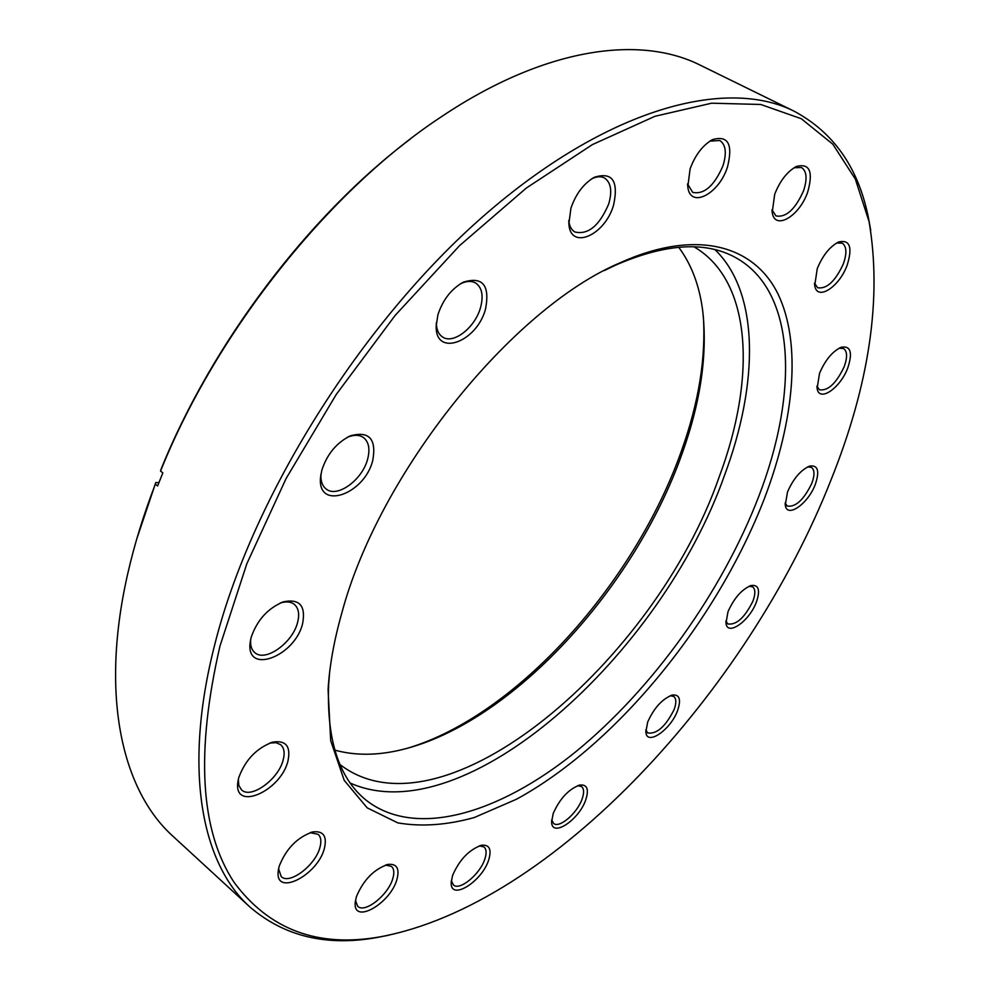 <?xml version="1.0" encoding="UTF-8"?>
<svg xmlns="http://www.w3.org/2000/svg" width="990" height="990" viewBox="0 0 990 990"><rect width="100%" height="100%" fill="white"/><g stroke="black" fill="none" stroke-linecap="round" stroke-linejoin="round"><path stroke-width="1.49" d="M407.707 748.168C516.966 715.535 634.961 582.863 681.504 450.759C698.841 402.324 706.105 357.353 703.284 315.847M678.682 247.24C691.366 264.293 699.348 285.281 702.628 310.229C707.677 353.517 700.87 401.235 682.184 453.383C634.899 587.837 512.028 722.972 402.225 749.591C377.796 755.593 355.336 755.766 334.843 750.135M341.835 612.946C378.885 473.492 511.632 308.744 619.827 262.907C696.477 228.22 754.133 245.297 778.066 294.104C801.727 343.592 794.227 420.119 764.565 498.143C717.218 620.755 617.339 744.195 516.52 799.215L474.247 817.542C446.762 825.153 421.295 826.922 397.807 822.876L367.203 807.865L344.223 780.368L330.672 740.594L328.086 689.609C329.472 665.998 334.051 640.443 341.835 612.946M329.608 672.507L328.668 684.313C326.477 739.085 338.704 777.496 365.322 799.561C414.761 839.384 499.269 813.83 576.032 751.534C653.115 688.446 721.92 592.119 758.662 496.683C798.571 393.513 796.554 291.295 735.793 257.697C705.573 240.892 665.33 243.453 615.087 265.37L604.432 270.53M279.155 866.324C286.073 848.739 297.26 837.28 312.741 831.934C323.445 830.622 327.306 836.191 324.324 848.64C317.468 875.445 275.22 896.99 278.178 871.485L279.155 866.324M278.561 868.75L281.21 876.571C289.315 885.097 315.241 865.52 319.857 847.712C321.614 841.5 321.032 837.02 318.112 834.285L310.105 832.664M356.338 896.866C363.342 880.061 373.886 869.245 387.944 864.418C396.879 863.49 399.849 868.589 396.854 879.714C390.159 903.635 353.479 924.635 355.187 903.016L356.338 896.866M355.46 900.492L357.712 906.283C364.753 913.646 388.068 895.195 392.708 878.86C394.503 873.007 394.094 868.874 391.496 866.436L385.531 865.062M452.529 875.581C459.397 859.741 469.087 849.63 481.586 845.237C489.456 844.47 491.82 849.346 488.714 859.877C482.056 881.583 450.487 901.296 451.18 882.857L452.529 875.581M451.341 880.506L453.346 884.924C459.583 891.198 480.138 874.182 484.84 859.073C486.746 853.244 486.474 849.21 484.011 846.97L479.358 845.844M553.187 813.533C559.808 798.608 568.681 789.117 579.793 785.045C587.132 784.303 589.137 789.191 585.795 799.722C579.138 819.918 551.69 838.122 551.628 822.009L553.187 813.533M551.69 819.794L553.546 823.383C559.239 828.766 577.368 813.149 582.132 798.93C584.249 792.866 584.063 788.745 581.588 786.567L577.69 785.676M647.658 722.118C654.006 707.949 662.211 698.928 672.247 695.067C679.511 694.25 681.306 699.348 677.655 710.375C670.911 729.717 646.507 746.534 645.876 731.957L647.658 722.118M645.851 729.803L647.67 732.947C656.766 734.357 665.577 726.573 674.116 709.57C676.479 703.024 676.368 698.643 673.757 696.465L670.218 695.723M728.009 611.672C734.122 598.034 741.819 589.31 751.113 585.511C758.687 584.533 760.444 590.04 756.397 602.031C749.504 621.126 727.081 636.867 725.992 623.057L728.009 611.672M725.893 620.928L727.811 623.947C736.35 625.235 744.715 617.661 752.895 601.202C755.568 593.926 755.481 589.137 752.635 586.847L749.108 586.241M787.52 491.919C793.411 478.566 800.786 469.953 809.659 466.092C817.938 464.83 819.831 470.918 815.315 484.37C808.199 503.811 786.765 518.797 785.28 505.061L787.52 491.919M785.12 502.895L787.248 506.076C795.601 507.338 803.781 499.814 811.763 483.479C814.795 475.25 814.696 469.879 811.454 467.391L807.63 466.909M819.547 373.292C825.252 360.038 832.466 351.351 841.178 347.267C850.62 345.547 852.836 352.39 847.824 367.785C840.399 388.179 818.977 402.782 817.121 388.365L819.547 373.292M816.911 386.112L819.435 389.763C827.962 391.112 836.191 383.464 844.148 366.82C847.539 357.415 847.353 351.326 843.579 348.529L839.087 348.208M817.245 268.661C822.764 255.309 829.942 246.399 838.777 241.931C849.878 239.518 852.687 247.215 847.217 265.011C839.421 287.013 816.936 301.517 814.733 285.553L817.245 268.661M814.473 283.152L817.629 287.744C826.699 289.241 835.263 281.321 843.319 263.959C847.056 253.254 846.685 246.312 842.218 243.132L836.562 243.033M774.687 194.3C780.021 180.737 787.273 171.468 796.443 166.456C809.696 163.065 813.446 171.604 807.692 192.06C799.499 216.34 774.638 230.967 772.225 212.429L774.687 194.3M771.94 209.793L775.987 215.931C786.035 217.751 795.205 209.41 803.509 190.909C807.456 178.955 806.801 171.159 801.529 167.52L794.091 167.743M690.104 168.882C695.227 155.034 702.652 145.295 712.392 139.664C728.145 135.061 733.169 144.206 727.452 167.1C718.913 194.287 690.03 209.113 687.803 186.813L690.104 168.882M687.555 183.893L692.678 192.382C704.162 194.708 714.248 185.873 722.948 165.85C726.895 153.054 725.843 144.602 719.792 140.493L709.855 141.149M570.945 208.123C575.895 193.83 583.667 183.558 594.285 177.309C612.365 171.617 618.787 180.922 613.54 205.239C604.803 235.682 570.079 250.668 568.879 223.666L570.945 208.123M568.792 220.424C569.324 226.042 571.341 229.89 574.819 231.969C588.159 235.088 599.457 225.732 608.714 203.928C612.389 191.107 610.966 182.457 604.469 177.977C600.856 176.084 596.537 176.418 591.5 178.98M321.8 470.3C327.046 454.15 336.6 442.641 350.448 435.798C369.159 430.774 376.608 438.966 372.772 460.362C364.518 494.641 317.097 511.137 320.537 477.452L321.8 470.3M320.983 473.938L320.946 474.334C320.562 481.152 322.332 486.078 326.279 489.097C337.355 498.193 362.501 479.729 367.637 459.113C370.235 449.002 368.812 441.775 363.342 437.456C359.209 434.709 353.975 434.622 347.626 437.184L347.267 437.345M251.101 637.585C256.967 620.297 267.684 608.392 283.264 601.858C299.524 598.467 305.972 605.707 302.606 623.601C294.921 656.568 245.582 675.304 250.173 642.522L251.101 637.585M250.705 639.218L250.705 639.305C250.111 645.356 251.497 649.799 254.851 652.645C265.345 662.421 292.706 642.819 297.569 622.462C299.71 614.097 298.584 608.033 294.191 604.246C290.689 601.611 286.023 601.215 280.219 603.046L280.145 603.071M238.701 777.806C245.211 759.974 256.546 748.093 272.72 742.141C285.962 740.062 291.035 746.386 287.942 761.087C280.764 791.159 233.677 811.936 237.823 782.36L238.701 777.806M238.318 779.353L238.838 785.528L241.56 789.884C250.916 799.363 278.475 779.34 283.14 760.06C285.009 753.031 284.192 747.92 280.69 744.715L276 742.673L269.825 743.057M437.902 314.82C442.839 299.784 451.304 288.919 463.271 282.2C482.625 276.21 490.05 285.145 485.546 309.016C476.883 342.255 435.192 357.539 436.194 326.106L437.902 314.82M436.367 322.616L436.367 322.926C436.466 329.596 438.521 334.286 442.53 336.971C453.247 344.681 475.064 327.665 480.484 307.717C483.652 295.886 482.093 287.682 475.782 283.103C471.599 280.665 466.513 280.888 460.511 283.771L460.239 283.907M136.707 539.142L155.776 482.538L158.907 482.637M794.178 111.239L700.19 65.154C639.837 34.687 544.587 47.569 441.614 116.597C329.757 190.006 216.699 331.118 160.541 471.079L162.843 472.849L157.608 485.991L155.319 484.209C143.587 514.676 134.442 544.339 127.858 573.198L127.079 576.65C100.126 697.653 122.686 791.084 172.978 836.265L250.037 907.112C201.762 863.911 182.729 769.713 214.681 644.861C251.126 499.022 360.62 323.235 483.863 215.746C607.34 107.947 726.326 77.01 794.178 111.239C833.927 132.549 858.714 168.263 868.552 218.394L870.717 230.373M155.319 484.209L155.776 482.538M219.978 646.037C195.525 752.152 200.215 830.919 234.061 882.325C269.231 929.721 317.914 947.9 380.123 936.837C552.358 905.033 747.722 691.268 830.944 480.125C869.381 384.442 882.09 298.299 869.084 221.661L855.372 179.165L832.862 144.243L801.306 118.726L760.728 104.47L711.612 103.195L654.972 116.288L592.453 144.565L526.358 188.026L459.509 245.693L395.084 315.488L336.315 394.354L286.122 478.479L246.844 563.731L219.978 646.037M388.822 935.204L376.868 937.53C326.589 946.564 284.316 936.429 250.037 907.112M714.978 249.653C759.85 292.966 758.711 383.86 724.507 475.336C661.567 654.291 464.632 834.075 350.274 783.078M694.015 246.819C752.437 280.813 756.187 378.279 719.285 476.636C655.764 660.763 443.062 843.703 340.015 764.577M160.541 471.079L160.986 469.421C211.823 343.295 308.979 215.288 410.157 139.182M615.087 265.37L619.827 262.907M310.81 832.429L312.741 831.934M386.459 864.777L387.944 864.418M480.397 845.522L481.586 845.237M578.779 785.305L579.793 785.045M671.319 695.314L672.247 695.067M750.21 585.795L751.113 585.511M808.706 466.426L809.659 466.092M840.102 347.7L841.178 347.267M837.478 242.525L838.777 241.931M794.822 167.31L796.443 166.456M710.288 140.865L712.392 139.664M591.575 178.93L594.285 177.309M347.626 437.184L350.448 435.798M280.219 603.046L283.264 601.858M270.171 742.921L272.72 742.141M460.511 283.771L463.271 282.2M380.123 936.837L376.868 937.53M869.084 221.661L868.552 218.394M436.367 322.926L436.194 326.106M238.244 779.724L237.823 782.36M250.705 639.305L250.173 642.522M320.946 474.334L320.537 477.452M568.792 220.498L568.879 223.666M687.58 184.412L687.803 186.813M772.002 210.635L772.225 212.429M814.547 284.18L814.733 285.553M816.973 387.226L817.121 388.365M785.169 504.059L785.28 505.061M725.905 622.116L725.992 623.057M645.814 730.991L645.876 731.957M551.616 820.957L551.628 822.009M451.23 881.607L451.18 882.857M355.311 901.469L355.187 903.016M278.425 869.492L278.178 871.485M328.668 684.313L328.086 689.609"/></g></svg>
